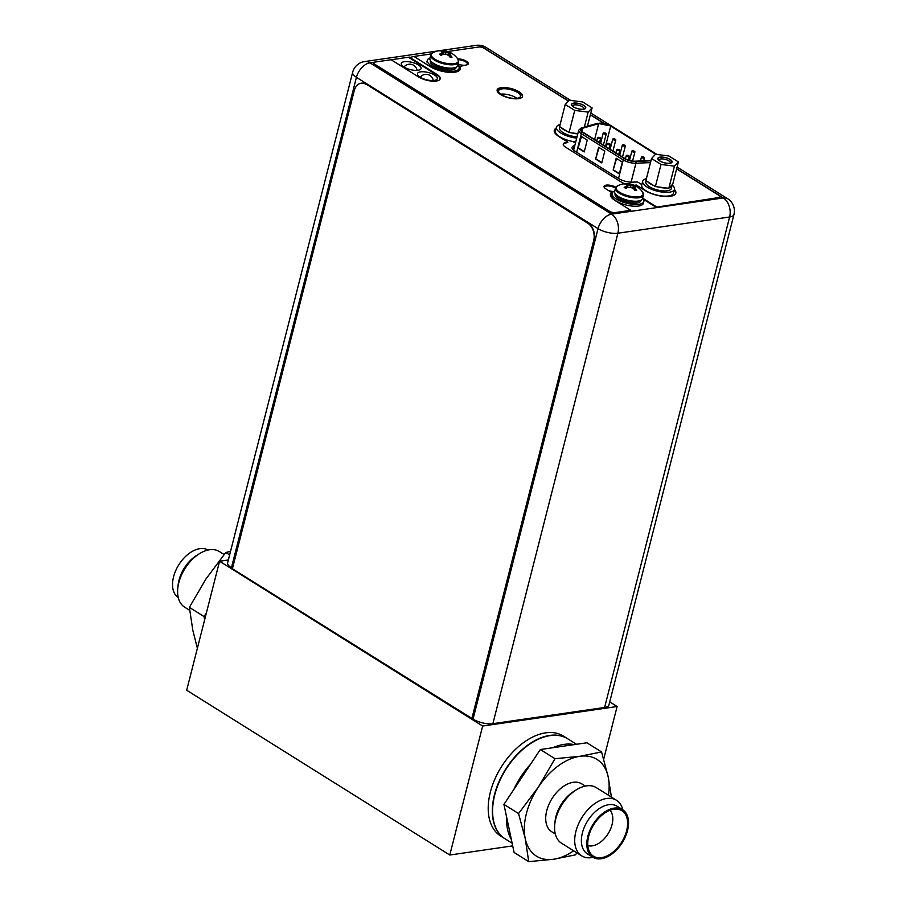 <?xml version="1.0" encoding="UTF-8"?>
<svg xmlns="http://www.w3.org/2000/svg" width="907" height="907" viewBox="0 0 907 907"><rect width="100%" height="100%" fill="white"/><g stroke="black" fill="none" stroke-linecap="round" stroke-linejoin="round"><path stroke-width="1.36" d="M609.731 701.893L617.111 706.519L482.649 726.042L219.562 561.252L228.337 559.982M617.111 706.519L603.699 759.114M512.693 845.88L449.781 855.018L186.683 690.238L219.562 561.252M482.649 726.042L449.781 855.018M545.663 732.845A59.012 36.257 122.1 0 0 494.791 779.306A59.012 36.257 122.1 0 0 500.755 836.107L504.882 838.692A59.012 36.257 122.1 0 0 505.018 838.771L504.882 838.692A59.012 36.257 122.1 0 1 498.907 781.879A59.012 36.257 122.1 0 1 549.778 735.43A59.012 36.257 -57.9 0 1 567.533 738.661A59.012 36.257 -57.9 0 1 567.669 738.74L563.406 736.076A59.012 36.257 122.1 0 0 545.663 732.845M472.207 718.593L473.023 719.115L598.042 228.655A14.421 5.261 14.3 0 0 617.894 233.212A14.421 10.09 -98.3 0 0 611.556 214.154A14.421 8.866 122.1 0 0 598.042 228.655L356.428 77.322L231.41 567.793A14.421 5.261 -165.7 0 1 227.634 562.748L352.653 72.288A14.421 5.261 14.3 0 0 356.428 77.322A14.421 8.866 -57.9 0 1 369.954 62.832A14.421 10.09 -98.3 0 0 364.557 61.574L364.557 61.574A14.421 14.421 0 0 0 352.653 72.288M231.41 567.793L232.475 568.451M374.364 62.186L369.954 62.832L611.556 214.154L723.298 197.93A14.421 10.09 81.7 0 1 729.625 216.988L617.894 233.212L492.875 723.673A14.421 5.261 -165.7 0 1 473.023 719.115M492.875 723.673L604.606 707.46A14.421 5.261 -165.7 0 0 608.937 704.977L733.956 214.517A14.421 14.421 0 0 0 727.641 198.724A14.421 8.866 122.1 0 0 723.298 197.93L676.667 168.736M516.967 98.319A11.281 4.116 14.3 0 0 500.698 94.169M604.606 707.46L729.625 216.988A14.421 5.261 14.3 0 0 733.956 214.517M476.3 45.35A14.421 10.09 81.7 0 1 481.685 46.608A14.421 8.866 -57.9 0 1 486.027 47.402A14.421 14.421 0 0 0 476.3 45.35L364.557 61.574M501.979 88.863A11.281 4.116 14.3 0 0 498.589 90.802A11.281 4.116 14.3 0 0 504.711 96.335A11.281 4.116 14.3 0 0 517.058 98.307A11.281 4.116 14.3 0 0 520.448 96.369A11.281 4.116 14.3 0 0 514.314 90.836A11.281 4.116 14.3 0 0 501.979 88.863M573.043 141.526L575.446 143.034M574.823 145.528L574.12 145.732L573.099 149.734M641.827 184.609L637.621 181.978L632.281 182.16A10.884 3.968 -165.7 0 1 618.744 178.6L574.925 151.152A10.884 3.968 -165.7 0 1 572.079 147.342A10.884 3.968 -165.7 0 1 574.12 145.732M604.72 187.976A6.496 2.37 -165.7 0 1 604.572 187.148A6.496 2.37 -165.7 0 1 606.522 186.026A6.496 2.37 -165.7 0 1 615.524 188.123M613.688 191.547A6.496 2.37 -165.7 0 1 608.382 190.447M458.216 59.681A6.496 2.37 -165.7 0 1 464.577 61.257A6.496 2.37 -165.7 0 1 467.275 64.08A6.496 2.37 -165.7 0 1 466.119 65.009A7.211 2.63 14.3 0 0 468.295 63.773A7.211 2.63 14.3 0 0 465.053 60.531A7.211 2.63 14.3 0 0 457.718 58.876M464.361 65.27A6.496 2.37 -165.7 0 1 458.114 64.012M420.565 71.857A10.226 3.73 -165.7 0 1 431.766 73.648A10.226 3.73 -165.7 0 1 437.321 78.671A10.226 3.73 -165.7 0 1 434.249 80.428A10.226 3.73 -165.7 0 1 423.047 78.637A10.226 3.73 -165.7 0 1 417.492 73.614A10.226 3.73 -165.7 0 1 420.565 71.857M404.341 61.699A10.226 3.73 -165.7 0 1 415.542 63.49A10.226 3.73 -165.7 0 1 421.097 68.501A10.226 3.73 -165.7 0 1 418.025 70.258A10.226 3.73 -165.7 0 1 406.824 68.467A10.226 3.73 -165.7 0 1 401.268 63.456A10.226 3.73 -165.7 0 1 404.341 61.699M603.665 132.864A1.576 0.578 14.3 0 0 603.189 133.136A1.576 0.578 14.3 0 0 604.051 133.907A1.576 0.578 14.3 0 0 605.774 134.179A1.576 0.578 14.3 0 0 606.239 133.907A1.576 0.578 14.3 0 0 605.388 133.136A1.576 0.578 14.3 0 0 603.665 132.864M651.011 160.516L635.161 161.197A8.129 2.97 -165.7 0 1 624.957 158.544L583.076 132.309A8.129 2.97 -165.7 0 1 580.945 129.463A8.129 2.97 -165.7 0 1 582.543 128.25L598.654 123.669A8.129 2.97 -165.7 0 1 599.493 123.499A8.129 2.97 -165.7 0 1 610.683 126.073L655.784 154.315M604.788 151.095L601.772 162.931L595.627 159.088L598.643 147.251L604.788 151.095M581.104 136.265L587.248 140.109L584.233 151.945L578.088 148.102L581.104 136.265M616.182 158.237L622.327 162.081L619.311 173.917L613.166 170.074L616.182 158.237M595.627 159.088L599.028 147.49M601.851 162.625L596.092 159.02M578.088 148.102L581.489 136.515M584.312 151.639L578.553 148.034M613.166 170.074L616.567 158.476M619.39 173.611L613.631 170.006M617.179 149.338A1.576 0.578 14.3 0 0 616.703 149.61A1.576 0.578 14.3 0 0 617.565 150.381A1.576 0.578 14.3 0 0 619.288 150.653A1.576 0.578 14.3 0 0 619.753 150.392A1.576 0.578 14.3 0 0 618.903 149.61A1.576 0.578 14.3 0 0 617.179 149.338M598.064 137.365A1.576 0.578 14.3 0 0 597.588 137.637A1.576 0.578 14.3 0 0 598.439 138.408A1.576 0.578 14.3 0 0 600.162 138.68A1.576 0.578 14.3 0 0 600.638 138.408A1.576 0.578 14.3 0 0 599.788 137.637A1.576 0.578 14.3 0 0 598.064 137.365M632.338 150.823A1.576 0.578 14.3 0 0 631.873 151.095A1.576 0.578 14.3 0 0 632.723 151.866A1.576 0.578 14.3 0 0 634.447 152.138A1.576 0.578 14.3 0 0 634.923 151.877A1.576 0.578 14.3 0 0 634.061 151.106A1.576 0.578 14.3 0 0 632.338 150.823M613.223 138.85A1.576 0.578 14.3 0 0 612.747 139.122A1.576 0.578 14.3 0 0 613.608 139.893A1.576 0.578 14.3 0 0 615.331 140.166A1.576 0.578 14.3 0 0 615.808 139.893A1.576 0.578 14.3 0 0 614.946 139.122A1.576 0.578 14.3 0 0 613.223 138.85M622.78 144.837A1.576 0.578 14.3 0 0 622.315 145.109A1.576 0.578 14.3 0 0 623.166 145.88A1.576 0.578 14.3 0 0 624.889 146.152A1.576 0.578 14.3 0 0 625.365 145.891A1.576 0.578 14.3 0 0 624.504 145.109A1.576 0.578 14.3 0 0 622.78 144.837M641.907 156.809A1.576 0.578 14.3 0 0 641.43 157.081A1.576 0.578 14.3 0 0 642.281 157.852A1.576 0.578 14.3 0 0 644.004 158.135A1.576 0.578 14.3 0 0 644.48 157.863A1.576 0.578 14.3 0 0 643.63 157.092A1.576 0.578 14.3 0 0 641.907 156.809M607.622 143.351A1.576 0.578 14.3 0 0 607.146 143.623A1.576 0.578 14.3 0 0 607.996 144.394A1.576 0.578 14.3 0 0 609.719 144.666A1.576 0.578 14.3 0 0 610.196 144.394A1.576 0.578 14.3 0 0 609.345 143.623A1.576 0.578 14.3 0 0 607.622 143.351M626.737 155.324A1.576 0.578 14.3 0 0 626.261 155.596A1.576 0.578 14.3 0 0 627.122 156.367A1.576 0.578 14.3 0 0 628.846 156.639A1.576 0.578 14.3 0 0 629.311 156.378A1.576 0.578 14.3 0 0 628.46 155.607A1.576 0.578 14.3 0 0 626.737 155.324M642.689 181.253A16.394 5.975 -165.7 0 0 651.589 189.302A16.394 5.975 -165.7 0 0 669.536 192.171A16.394 5.975 14.3 0 0 674.457 189.359L673.493 193.146A16.394 5.975 14.3 0 1 668.572 195.957A16.394 5.975 -165.7 0 1 650.625 193.089A16.394 5.975 -165.7 0 1 641.725 185.039L642.689 181.253A16.394 5.975 -165.7 0 1 646.385 178.668M674.457 189.359A16.394 5.975 14.3 0 0 672.087 184.994M575.741 141.911A16.394 5.975 -165.7 0 1 555.424 130.993L556.388 127.207A16.394 5.975 -165.7 0 1 560.095 124.622M576.705 138.125A16.394 5.975 -165.7 0 1 556.388 127.207M678.402 161.934L674.457 166.162L661.022 164.45L651.532 158.51L655.478 154.269L668.913 155.981L678.402 161.934L672.767 184.053L668.822 188.293L666.418 187.987A13.117 4.784 -165.7 0 1 657.779 186.887L666.418 187.987M669.751 163.215A7.143 2.608 -165.7 0 1 658.346 159.587A7.143 2.608 -165.7 0 1 660.183 157.228A7.143 2.608 -165.7 0 1 669.196 159.02A7.143 2.608 -165.7 0 1 671.089 162.829A7.143 2.608 -165.7 0 1 669.751 163.215M674.457 166.162L668.822 188.293M672.064 184.813A13.117 4.784 -165.7 0 1 672.03 185.584A13.117 4.784 -165.7 0 1 669.525 187.534M657.779 186.887L655.376 186.581L645.886 180.64L651.532 158.51M653.686 185.516A13.117 4.784 -165.7 0 1 650.058 183.69A13.117 4.784 -165.7 0 1 647.587 181.695M672.03 185.584L671.282 188.543A13.117 4.784 -165.7 0 1 662.734 190.867A13.117 4.784 -165.7 0 1 649.299 186.649A13.117 4.784 -165.7 0 1 645.863 182.069L646.181 180.822M661.022 164.45L655.376 186.581M658.992 160.29A5.839 2.131 -165.7 0 1 659.015 159.961A5.839 2.131 -165.7 0 1 660.761 158.963A5.839 2.131 -165.7 0 1 667.155 159.983A5.839 2.131 -165.7 0 1 670.318 162.841A5.839 2.131 -165.7 0 1 670.182 163.135M660.058 157.138A7.347 2.676 14.3 0 0 657.847 158.408A7.347 2.676 14.3 0 0 661.838 162.013A7.347 2.676 14.3 0 0 669.876 163.294A7.347 2.676 14.3 0 0 672.087 162.036A7.347 2.676 14.3 0 0 668.096 158.43A7.347 2.676 14.3 0 0 660.058 157.138M592.112 107.888L588.167 112.117L574.721 110.405L565.231 104.464L569.177 100.224L582.623 101.935L592.112 107.888L587.441 126.186M583.45 109.169A7.143 2.608 -165.7 0 1 572.045 105.541A7.143 2.608 -165.7 0 1 573.893 103.183A7.143 2.608 -165.7 0 1 582.906 104.974A7.143 2.608 -165.7 0 1 584.788 108.783A7.143 2.608 -165.7 0 1 583.45 109.169M588.167 112.117L584.357 127.059M577.782 133.896A13.117 4.784 -165.7 0 1 571.478 132.841L577.85 133.646M571.478 132.841L569.086 132.535L559.596 126.583L565.231 104.464M567.385 131.47A13.117 4.784 -165.7 0 1 563.757 129.644A13.117 4.784 -165.7 0 1 561.286 127.649M577.022 136.855A13.117 4.784 -165.7 0 1 563.009 132.603A13.117 4.784 -165.7 0 1 559.574 128.012L559.891 126.776M574.721 110.405L569.086 132.535M572.702 106.232A5.839 2.131 -165.7 0 1 572.714 105.915A5.839 2.131 -165.7 0 1 574.471 104.906A5.839 2.131 -165.7 0 1 580.854 105.938A5.839 2.131 -165.7 0 1 584.029 108.795A5.839 2.131 -165.7 0 1 583.881 109.089M573.757 103.092A7.347 2.676 14.3 0 0 571.557 104.362A7.347 2.676 14.3 0 0 575.548 107.956A7.347 2.676 14.3 0 0 583.586 109.248A7.347 2.676 14.3 0 0 585.786 107.99A7.347 2.676 14.3 0 0 581.795 104.384A7.347 2.676 14.3 0 0 573.757 103.092M366.043 84.351A13.117 9.172 -98.3 0 0 361.145 83.206A13.117 9.172 -98.3 0 0 354.252 90.689L232.407 568.734L472.196 718.627L593.677 240.65A13.117 9.172 -98.3 0 0 587.917 223.315L366.417 84.306L588.292 223.269A13.117 9.172 81.7 0 1 594.04 240.593M593.677 240.65L471.821 718.684M361.326 83.183A13.117 9.172 81.7 0 1 361.508 83.149A13.117 9.172 81.7 0 1 366.417 84.306M615.898 187.284A7.211 2.63 14.3 0 0 608.574 185.085A7.211 2.63 14.3 0 0 604.017 186.377A7.211 2.63 14.3 0 0 605.91 188.894L611.749 192.556L611.59 193.146A17.97 6.553 14.3 0 0 610.377 194.563M615.626 187.806A7.211 2.63 14.3 0 0 608.733 185.708A7.211 2.63 14.3 0 0 603.994 186.683M656.01 207.227L718.752 197.556A4.195 1.531 14.3 0 0 720.011 196.83L719.863 197.42A4.195 1.531 -165.7 0 1 718.605 198.145L656.01 207.227L643.494 199.393M468.171 64.057A7.211 2.63 14.3 0 0 458.114 59.477M460.076 69.408A17.97 6.553 14.3 0 0 459.067 66.608L466.13 65.009M459.225 66.018A17.97 6.553 14.3 0 1 460.166 69.125A17.97 6.553 14.3 0 1 448.466 72.299A17.97 6.553 14.3 0 1 430.054 66.528L413.921 56.415L409.136 57.685L436.675 74.93A12.857 4.694 14.3 0 1 440.088 79.124M374.636 64.148L374.489 64.737A3.934 1.44 -165.7 0 1 373.457 63.365L373.605 62.776A3.934 1.44 14.3 0 0 374.636 64.148L609.674 211.354A3.934 1.44 14.3 0 0 615.082 212.601L630.75 210.322L615.15 200.549A17.97 6.553 14.3 0 1 610.434 194.268A17.97 6.553 14.3 0 1 611.749 192.556M374.489 64.737L609.515 211.943A3.934 1.44 -165.7 0 0 614.935 213.19L630.75 210.322M522.443 96.698A13.117 4.784 14.3 0 0 514.904 90.417A13.117 4.784 14.3 0 0 500.913 88.274A13.117 4.784 14.3 0 0 497.081 90.235M556.138 128.216A18.355 6.7 14.3 0 0 554.302 130.279A18.355 6.7 14.3 0 0 559.109 136.696L567.884 142.184L565.877 143.045A9.183 3.345 14.3 0 0 563.236 144.338M555.98 128.805A18.355 6.7 14.3 0 0 554.245 130.574M675.738 193.463A18.355 6.7 14.3 0 0 674.275 190.073M409.284 57.096L436.823 74.34A12.857 4.694 14.3 0 1 440.19 78.83A12.857 4.694 14.3 0 1 431.811 81.108A12.857 4.694 14.3 0 1 418.649 76.982L391.11 59.726L374.795 62.095A3.934 1.44 14.3 0 0 373.605 62.776M568.383 101.085L484.055 48.264A3.934 1.44 14.3 0 0 478.647 47.028L447.718 51.518M720.011 196.83A4.195 1.531 14.3 0 0 718.911 195.368L676.633 168.883M603.869 123.307L590.344 114.838M656.158 206.637L642.609 198.145M501.072 87.684A13.117 4.784 14.3 0 0 497.127 89.929A13.117 4.784 14.3 0 0 504.247 96.369A13.117 4.784 14.3 0 0 518.611 98.659A13.117 4.784 14.3 0 0 522.545 96.414A13.117 4.784 14.3 0 0 515.425 89.974A13.117 4.784 14.3 0 0 501.072 87.684M567.884 142.184L565.877 143.045M624.572 183.77A9.183 3.345 -165.7 0 1 621.805 182.398L565.673 147.24A9.183 3.345 -165.7 0 1 563.27 144.032A9.183 3.345 -165.7 0 1 566.025 142.456M674.423 189.484A18.355 6.7 14.3 0 1 675.828 193.168A18.355 6.7 14.3 0 1 663.867 196.422A18.355 6.7 14.3 0 1 645.058 190.527L636.283 185.028L634.435 185.3A9.183 3.345 -165.7 0 1 634.344 185.311M642.496 198.588A14.365 5.238 -165.7 0 1 638.177 201.059A14.365 5.238 14.3 0 1 622.463 198.542A14.365 5.238 14.3 0 1 614.663 191.502L615.502 188.18A14.365 5.238 14.3 0 0 623.302 195.232A14.365 5.238 14.3 0 0 639.027 197.749A14.365 5.238 -165.7 0 0 643.335 195.277L642.496 198.588M624.175 187.409A19.478 11.972 -57.9 0 1 626.068 186.377A19.138 3.492 -71.5 0 1 627.032 185.062A19.138 5.714 -82.7 0 0 626.238 184.155A19.478 13.628 -98.3 0 0 624.435 183.94L626.193 183.69A19.478 13.628 81.7 0 1 627.995 183.894A19.138 17.482 43 0 1 631 184.484A19.138 16.882 -28.6 0 1 633.857 185.243A19.478 11.972 -57.9 0 1 635.353 185.788L637.02 186.831A19.478 11.972 122.1 0 0 635.524 186.286A19.138 3.492 108.5 0 0 634.753 186.831A19.138 5.714 97.3 0 1 635.365 188.509A19.478 13.628 81.7 0 1 636.759 190.311L635.002 190.561A19.478 13.628 -98.3 0 0 633.596 188.769A19.138 17.482 -137 0 0 630.784 187.409A19.138 16.882 151.4 0 0 627.735 187.42A19.478 11.972 122.1 0 0 625.841 188.452L624.175 187.409L626.737 186.241L626.828 187.885M633.834 189.03L634.753 186.831M626.068 186.377L626.023 188.35M634.458 188.01L636.759 190.311M635.365 188.509L634.617 190.028M626.193 183.69L627.791 184.688L627.746 187.42M631 184.484L630.705 185.663L627.791 184.688L627.995 183.894M632.633 188.237L633.653 186.037L630.705 185.663L630.297 187.375M635.353 185.788L633.653 186.037L633.857 185.243M635.399 185.822L634.877 186.729M634.719 186.989L633.619 188.792M626.737 186.241L627.032 185.062M642.598 198.168A16.394 5.975 -165.7 0 1 643.857 201.456A16.394 5.975 -165.7 0 1 638.936 204.279A16.394 5.975 14.3 0 1 620.989 201.411A16.394 5.975 14.3 0 1 612.089 193.361L611.635 195.141A16.394 5.975 14.3 0 0 620.535 203.179A16.394 5.975 14.3 0 0 638.483 206.048A16.394 5.975 -165.7 0 0 643.403 203.236L643.857 201.456M614.776 191.071A16.394 5.975 14.3 0 0 612.089 193.361M457.74 65.497A14.365 5.238 -165.7 0 1 453.421 67.968A14.365 5.238 14.3 0 1 437.707 65.451A14.365 5.238 14.3 0 1 429.907 58.399L430.746 55.089A14.365 5.238 14.3 0 0 438.546 62.141A14.365 5.238 14.3 0 0 454.271 64.646A14.365 5.238 -165.7 0 0 458.579 62.186L457.74 65.497M439.419 54.318A19.478 11.972 -57.9 0 1 441.312 53.275A19.138 3.492 -71.5 0 1 442.276 51.96A19.138 5.714 -82.7 0 0 441.471 51.053A19.478 13.628 -98.3 0 0 439.668 50.849L441.437 50.588A19.478 13.628 81.7 0 1 443.24 50.803A19.138 17.482 43 0 1 446.244 51.393A19.138 16.882 -28.6 0 1 449.101 52.153A19.478 11.972 -57.9 0 1 450.598 52.697L452.264 53.74A19.478 11.972 122.1 0 0 450.768 53.196A19.138 3.492 108.5 0 0 449.997 53.74A19.138 5.714 97.3 0 1 450.609 55.418A19.478 13.628 81.7 0 1 452.003 57.209L450.246 57.47A19.478 13.628 -98.3 0 0 448.84 55.667A19.138 17.482 -137 0 0 446.029 54.318A19.138 16.882 151.4 0 0 442.979 54.329A19.478 11.972 122.1 0 0 441.085 55.361L439.419 54.318L441.981 53.139L442.072 54.783M449.078 55.939L449.997 53.74M441.312 53.275L441.255 55.259M449.702 54.919L452.003 57.209M450.609 55.418L449.861 56.937M441.437 50.588L443.035 51.597L442.99 54.318M446.244 51.393L445.949 52.572L443.035 51.597L443.24 50.803M447.877 55.146L448.897 52.946L445.949 52.572L445.541 54.284M450.598 52.697L448.897 52.946L449.101 52.153M450.643 52.719L450.11 53.638M449.963 53.898L448.863 55.69M441.981 53.139L442.276 51.96M457.842 65.066A16.394 5.975 -165.7 0 1 459.101 68.365A16.394 5.975 -165.7 0 1 454.18 71.177A16.394 5.975 14.3 0 1 436.233 68.308A16.394 5.975 14.3 0 1 427.333 60.27L426.88 62.039M430.009 57.98A16.394 5.975 14.3 0 0 427.333 60.27M576.591 789.691A32.788 20.147 -57.9 0 0 555.776 818.817A32.788 20.147 122.1 0 0 554.744 824.565L555.061 821.413A28.264 17.358 122.1 0 1 555.957 816.459A28.264 17.358 -57.9 0 1 573.893 791.346L576.591 789.691A32.788 20.147 -57.9 0 1 596.364 787.661L616.488 800.269A32.788 20.147 -57.9 0 1 622.814 809.804M555.311 833.987L551.728 831.742A28.264 17.358 122.1 0 1 546.74 810.688A28.264 17.358 -57.9 0 1 581.727 783.841L585.31 786.074M554.744 824.565A32.788 20.147 122.1 0 0 561.558 843.238L581.682 855.845A32.788 20.147 122.1 0 0 593.019 857.364M581.682 855.845A32.788 20.147 122.1 0 1 575.9 831.424A32.788 20.147 -57.9 0 1 616.488 800.269M582.396 832.909A28.06 17.244 122.1 0 0 587.351 853.816L592.781 857.228A28.06 17.244 122.1 0 0 627.531 830.563A28.06 17.244 -57.9 0 0 622.576 809.656L617.145 806.244A28.06 17.244 -57.9 0 0 582.396 832.909M592.781 857.228A28.06 17.244 122.1 0 1 587.838 836.322A28.06 17.244 -57.9 0 1 622.576 809.656M588.722 836.186A26.825 16.473 -57.9 0 1 617.372 809.157A26.825 16.473 -57.9 0 1 626.646 830.687A26.825 16.473 122.1 0 1 609.413 854.632A26.825 16.473 122.1 0 1 590.072 852.761A26.825 16.473 122.1 0 1 588.722 836.186M609.923 810.28A21.076 12.947 -57.9 0 1 612.044 824.667A21.076 12.947 122.1 0 1 587.827 845.562M512.138 843.238L505.142 838.85A59.012 36.257 122.1 0 1 494.746 794.895A59.012 36.257 -57.9 0 1 567.793 738.82L576.512 744.284M576.965 852.886L575.31 854.893L553.61 859.258L528.736 861.65L514.099 852.478L503.929 804.384L513.781 789.543A59.012 36.257 -57.9 0 1 530.482 764.374L540.334 749.533L552.941 747.708A59.012 36.257 -57.9 0 1 574.301 744.602L586.908 742.776L601.556 751.948L608.223 776.982L611.42 797.094M528.736 861.65L525.232 838.59L518.566 813.556L503.929 804.384M573.632 850.8A57.05 35.044 -57.9 0 1 553.61 859.258A57.05 35.044 -57.9 0 1 525.232 838.59A57.05 35.044 122.1 0 1 538.35 787.117L554.982 758.706L579.845 756.313L601.556 751.948M518.566 813.556L538.35 787.117A57.05 35.044 -57.9 0 1 579.845 756.313A57.05 35.044 -57.9 0 1 608.223 776.982A57.05 35.044 122.1 0 1 608.438 795.224M513.781 789.543L530.482 764.374M554.982 758.706L540.334 749.533M511.344 839.463A59.012 36.257 -57.9 0 1 506.673 817.4M552.941 747.708L574.301 744.602M177.772 588.462L178.101 585.174A28.06 17.244 122.1 0 1 178.985 580.253A28.06 17.244 -57.9 0 1 196.796 555.322L199.619 553.587A32.788 20.147 -57.9 0 0 178.804 582.713A32.788 20.147 122.1 0 0 177.772 588.462A32.788 20.147 122.1 0 0 184.586 607.134L189.654 610.309M199.619 553.587A32.788 20.147 -57.9 0 1 219.392 551.558L224.108 554.517M208.054 550.039A28.06 17.244 -57.9 0 0 173.554 576.841A28.06 17.244 122.1 0 0 178.26 597.6M204.665 619.685L203.996 616.533L206.377 612.939M230.548 551.343L225.764 552.51L205.98 578.949L189.348 607.361L203.996 616.533M225.764 552.51L229.63 554.937M189.348 607.361L192.851 630.422L197.375 648.29M568.485 100.972L481.685 46.608L479.145 46.983M431.324 53.921L413.955 56.438M409.272 57.118L391.144 59.749M604.255 123.375L590.378 114.679M605.513 146.367L610.683 126.073M656.498 154.405L611.148 126.005A8.787 3.209 14.3 0 0 599.062 123.227A8.787 3.209 14.3 0 0 598.144 123.409L582.033 127.989A8.787 3.209 14.3 0 0 582.611 132.377L624.492 158.612A8.787 3.209 14.3 0 0 635.512 161.48L650.943 160.811M624.492 158.612A1.315 0.805 122.1 0 0 623.256 159.927A10.102 3.685 14.3 0 0 635.932 163.226L650.489 162.602M631.102 182.16L635.932 163.226A1.315 0.782 -92.5 0 0 635.512 161.48M582.033 127.989A1.315 1.032 -105.8 0 0 581.376 127.91L578.734 130.166A10.102 3.685 14.3 0 0 581.376 133.692L623.256 159.927L618.54 178.464M576.648 152.229L581.376 133.692A1.315 0.805 -57.9 0 1 582.611 132.377M611.148 126.005A1.315 0.805 -57.9 0 1 611.545 126.073L597.486 123.329A1.315 1.032 74.2 0 1 598.144 123.409M656.849 154.451L611.545 126.073A1.315 0.805 -57.9 0 1 611.783 126.39M598.654 123.669L594.607 139.531M581.761 131.3L582.543 128.25M615.082 212.601L614.935 213.19M718.752 197.556L718.605 198.145M609.674 211.354L609.515 211.943M436.823 74.34L436.675 74.93M615.502 188.18L617.588 185.822A13.99 5.102 14.3 0 0 621.408 193.282A13.99 5.102 14.3 0 0 638.993 196.762A13.99 5.102 -165.7 0 0 642.644 192.216L643.335 195.277M619.549 197.17A12.267 4.478 14.3 0 0 635.49 201.241M616.896 195.436A12.267 4.478 14.3 0 0 636.419 201.603A12.267 4.478 -165.7 0 0 638.641 200.98M640.932 200.266A13.31 4.852 -165.7 0 1 636.873 202.987A13.31 4.852 14.3 0 1 621.794 200.436A13.31 4.852 14.3 0 1 615.229 193.724M430.746 55.089L432.82 52.731A13.99 5.102 14.3 0 0 436.652 60.191A13.99 5.102 14.3 0 0 454.226 63.671A13.99 5.102 -165.7 0 0 457.888 59.125L458.579 62.186M434.782 64.08A12.267 4.478 14.3 0 0 450.734 68.138M432.14 62.345A12.267 4.478 14.3 0 0 451.663 68.501A12.267 4.478 -165.7 0 0 453.885 67.889M456.176 67.175A13.31 4.852 -165.7 0 1 452.117 69.896A13.31 4.852 14.3 0 1 437.038 67.345A13.31 4.852 14.3 0 1 430.474 60.622M433.285 80.519A7.347 7.347 0 0 0 420.213 77.22M417.061 70.361A7.347 7.347 0 0 0 403.989 67.05M727.641 198.724L677.098 167.069M656.974 154.462L590.797 113.024M570.673 100.416L486.027 47.402M603.189 133.136L600.604 143.295M606.239 133.907L603.404 145.041M597.486 123.329L581.376 127.91M578.734 130.166L573.621 150.211M616.703 149.61L615.876 152.852M619.753 150.392L618.676 154.609M597.588 137.637L596.761 140.88M600.638 138.408L599.561 142.637M631.873 151.095L629.481 160.448M634.923 151.877L632.576 161.072M612.747 139.122L610.162 149.281M615.808 139.893L612.962 151.027M622.315 145.109L619.719 155.267M625.365 145.891L622.519 157.013M641.43 157.081L640.433 160.97M644.48 157.863L643.721 160.834M607.146 143.623L606.318 146.866M610.196 144.394L609.119 148.623M626.261 155.596L625.445 158.827M629.311 156.378L628.358 160.108M642.644 192.216A19.523 19.523 0 0 0 617.588 185.822M457.888 59.125A19.523 19.523 0 0 0 432.82 52.731M459.101 68.365L458.647 70.145"/></g></svg>
